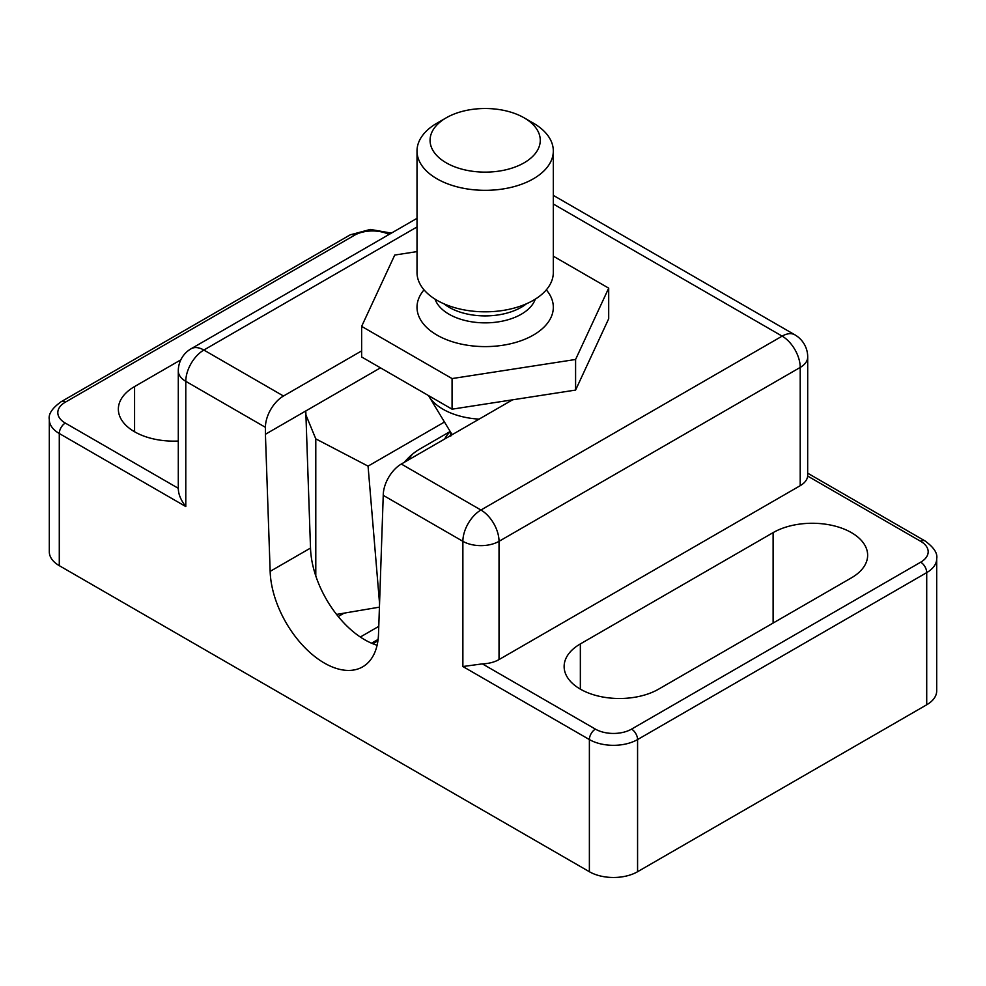<?xml version="1.0" encoding="UTF-8"?>
<svg xmlns="http://www.w3.org/2000/svg" width="986" height="986" viewBox="0 0 986 986"><rect width="100%" height="100%" fill="white"/><g stroke="black" fill="none" stroke-linecap="round" stroke-linejoin="round"><path stroke-width="1.48" d="M800.213 485.679A25.562 14.753 0 0 0 807.67 476.065L807.707 356.994A25.562 14.753 180 0 1 800.213 367.433L800.213 485.679L499.027 659.572A25.562 14.753 0 0 1 482.376 663.874L462.878 666.524L462.878 541.314A25.562 14.753 0 0 0 499.027 541.314L800.213 367.433A25.562 14.753 -120 0 0 782.144 336.127L553.319 204.016M178.33 488.329C178.269 493.949 180.746 500.025 185.787 506.545L59.283 433.507A8.517 4.918 120 0 1 65.31 423.08L178.293 488.304M59.283 565.668L59.283 433.507A34.079 19.671 0 0 1 49.3 419.592L49.3 551.753A34.079 19.671 0 0 0 59.283 565.668L589.381 871.723A34.079 19.671 0 0 0 637.572 871.723L926.717 704.78A34.079 19.671 180 0 0 936.7 690.866L936.7 558.717A34.079 19.671 180 0 1 926.717 572.62L926.717 704.78M851.423 577.845A55.376 31.971 0 0 0 867.643 555.229A55.376 31.971 0 0 0 833.453 525.698A55.376 31.971 0 0 0 773.11 532.625L580.347 643.92A55.376 31.971 0 0 0 564.128 666.524A55.376 31.971 0 0 0 598.305 696.067A55.376 31.971 0 0 0 658.66 689.128L851.423 577.845M380.473 367.84L265.419 434.271L270.152 571.362L310.516 548.068A76.674 44.271 -120 0 0 315.791 575.947A76.674 44.271 -120 0 0 377.108 645.251M265.419 434.271L265.419 427.32A25.562 14.753 -60 0 1 283.487 396.015L203.856 350.042A25.562 14.753 120 0 0 185.787 381.335L185.787 506.545M499.027 659.572L499.027 541.314A25.562 14.753 60 0 0 480.946 510.021L401.314 464.036A25.562 14.753 120 0 0 383.246 495.342L378.513 633.924A76.674 44.271 60 0 1 362.663 666.844A76.674 44.271 60 0 1 304.464 647.223A76.674 44.271 60 0 1 270.152 571.362M305.783 410.965L305.919 414.946L315.791 438.869L315.791 575.947M305.919 414.946L310.516 548.068M336.559 614.426L379.474 607.142M378.784 626.356L360.321 637.018M315.791 438.869L368.061 466.131L379.585 603.962M444.464 422.02L368.061 466.131M404.371 462.286A48.832 29.161 -61.8 0 1 419.642 449.135L450.195 431.486M361.64 350.893L283.487 396.015M401.314 464.036L512.547 399.823M180.795 359.865L134.577 386.561A55.376 31.971 0 0 0 118.357 409.165A55.376 31.971 0 0 0 178.293 441.025M479.097 419.136A59.628 34.424 180 0 1 428.873 396.236A59.628 34.424 180 0 1 428.466 395.559M417.016 251.603L394.745 255.054L361.64 326.366L361.64 356.969L452.069 409.178L575.59 390.074L608.695 318.761L608.695 288.146L553.319 256.187M361.64 326.366L452.069 378.575L575.59 359.471L608.695 288.146M575.59 359.471L575.59 390.074M452.069 378.575L452.069 409.178M524.121 117.827L533.364 123.164A68.157 39.341 180 0 1 553.319 150.994L553.319 272.481A68.157 39.341 180 0 1 533.364 300.299A68.157 39.341 180 0 1 459.094 308.828A68.157 39.341 180 0 1 417.016 272.481L417.016 150.994A68.157 39.341 180 0 1 436.983 123.164L446.214 117.827A55.08 31.799 180 0 1 524.121 117.827A55.08 31.799 180 0 1 524.121 162.813A55.08 31.799 180 0 1 446.214 162.813A55.08 31.799 180 0 1 446.214 117.827M553.319 150.994A68.157 39.341 180 0 1 533.364 178.811A68.157 39.341 180 0 1 459.094 187.34A68.157 39.341 180 0 1 417.016 150.994M49.3 419.592C48.24 414.157 52.147 408.216 61.046 401.783A8.517 4.918 -120 0 1 65.31 402.202A25.562 14.753 0 0 0 65.31 423.08M391.405 233.115L370.354 229.43L350.19 234.853A8.517 4.918 60 0 1 354.455 235.272A25.562 14.753 180 0 1 389.076 234.458M637.572 871.723L637.572 739.562A8.517 4.918 60 0 0 631.545 729.122A25.562 14.753 0 0 1 595.408 729.122A8.517 4.918 120 0 0 589.381 739.562A34.079 19.671 0 0 0 637.572 739.562L926.717 572.62A8.517 4.918 -120 0 0 920.69 562.193A25.562 14.753 180 0 0 920.69 541.326L807.67 476.065M589.381 871.723L589.381 739.562L462.878 666.524M936.7 558.717C937.76 553.269 933.853 547.341 924.954 540.895A8.517 4.918 120 0 0 920.69 541.326M595.408 729.122L482.376 663.874M631.545 729.122L920.69 562.193M265.419 427.32L185.787 381.335A25.562 14.753 0 0 1 178.293 370.909A25.562 25.562 0 0 1 191.074 348.773A25.562 14.753 -120 0 1 203.856 350.042L417.016 226.965M807.707 356.994A25.562 25.562 0 0 0 794.926 334.858A25.562 14.753 120 0 0 782.144 336.127L480.946 510.021A25.562 14.753 120 0 0 462.878 541.314L383.246 495.342M338.235 616.521L344.077 613.156M378.106 639.409L371.549 643.205M65.31 402.202L354.455 235.272M412.74 453.954A63.042 36.396 -120 0 0 408.549 459.858M450.331 431.708A63.042 36.396 -120 0 0 444.698 438.992M773.11 532.625L773.11 623.053M580.347 643.92L580.347 689.128M134.577 386.561L134.577 431.769M546.306 289.872A68.157 39.341 180 0 1 533.364 335.08A68.157 39.341 180 0 1 445.487 339.246A68.157 39.341 180 0 1 424.029 289.872M452.327 434.592A36.47 21.051 180 0 1 450.738 432.386L450.725 436.157M535.287 299.14A51.112 29.506 180 0 1 521.311 314.214A51.112 29.506 180 0 1 470.359 321.596A51.112 29.506 180 0 1 435.048 299.14M526.462 303.787A51.112 29.506 180 0 1 521.311 307.262A51.112 29.506 180 0 1 443.873 303.787M372.807 643.722L377.934 640.764M553.319 195.376L794.926 334.858M417.016 218.325L191.074 348.773M178.293 489.204L178.293 370.909M807.707 473.206L924.954 540.895M350.19 234.853L61.046 401.783M451.033 435.036A59.628 59.628 0 0 0 449.074 436.478M450.738 432.386L428.873 396.236"/></g></svg>
